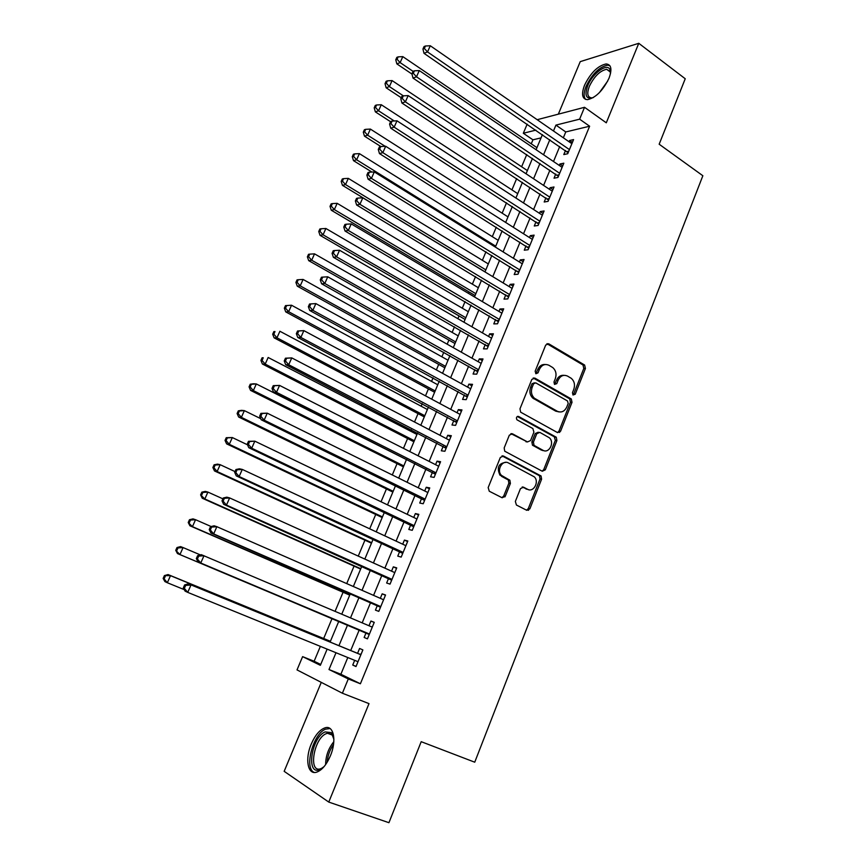 <?xml version="1.0" encoding="UTF-8"?>
<svg xmlns="http://www.w3.org/2000/svg" width="866" height="866" viewBox="0 0 866 866"><rect width="100%" height="100%" fill="white"/><g stroke="black" fill="none" stroke-linecap="round" stroke-linejoin="round"><path stroke-width="1.3" d="M572.989 395.015L575.23 394.225L585.427 368.472L584.615 365.03L548.719 343.791L545.71 345.047L535.156 371.2L535.892 373.744L538.013 372.835L539.377 369.446C541.705 364.889 544.92 363.514 549.022 365.322L552.844 367.628C555.94 370.518 556.762 374.188 555.322 378.648L553.98 382.014L554.5 384.407L556.535 380.196L558.126 380.261C560.41 375.736 563.571 374.361 567.609 376.125L571.343 378.366C574.396 381.213 575.219 384.861 573.801 389.299L572.469 392.644L572.989 395.015L573.628 394.149L583.803 368.429L583.002 364.997L546.944 343.694M535.751 373.657L537.808 369.403L539.377 369.446M554.5 384.407L556.784 383.627L558.126 380.261M330.39 755.845C336.831 740.831 333.735 725.08 325.291 727.743C319.944 729.508 315.267 734.931 311.262 744.024C304.875 758.681 307.614 775.005 316.415 772.234C321.741 770.437 326.395 764.97 330.39 755.845M609.004 78.243C612.273 69.248 611.309 64.474 606.113 63.943C597.821 65.751 590.623 72.852 584.528 85.247C581.173 94.297 582.147 99.103 587.462 99.655C595.689 97.847 602.866 90.713 609.004 78.243M515.357 501.436L516.417 505.03L526.82 510.323L529.873 508.84L541.607 479.179L541.055 475.975L503.46 456.025L500.332 457.465L488.175 487.58L489.268 491.228L502.139 497.766L505.257 496.283L510.399 483.445L509.89 480.251L501.468 475.391C496.196 470.379 502.432 459.348 508.461 462.964L534.268 476.82C539.583 481.604 533.597 492.808 527.578 489.29L523.519 487.179L520.455 488.64L515.357 501.436M347.796 657.532L340.868 674.257L360.397 683.772L348.284 678.955L342.384 693.222L297.016 669.905L302.613 656.634L320.366 665.315L327.142 649.132M537.169 119.703L584.539 107.297L606.287 122.81L638.772 43.3L685.233 78.752L659.167 144.221L702.856 175.733L474.741 762.199L421.201 741.686L388.931 822.7L328.766 802.078L368.992 703.625L342.384 693.222M584.539 107.297L579.625 119.172L555.929 125.105L553.482 130.983M360.397 683.772L589.616 126.219L579.625 119.172M557.596 432.632L560.562 431.268L572.015 402.333L571.289 398.966L534.874 378.117L531.832 379.427L519.979 408.806L520.618 412.151L557.596 432.632M556.903 440.523L545.309 469.816L542.3 471.245L504.726 451.208L504.174 447.949L509.327 435.187L512.434 433.79L527.513 441.931L530.566 440.545L533.911 432.177L532.871 428.562L516.926 419.783C515.941 417.553 516.515 416.449 518.647 416.492L556.264 437.233L556.903 440.523L555.322 440.361L543.74 469.599L545.309 469.816M321.275 682.365L284.167 771.325L328.766 802.078M638.772 43.3L580.242 61.638L558.332 114.16M565.498 150.468L563.798 154.581L567.728 153.726L573.573 139.588L569.622 140.498L569.092 141.786M555.745 174.044L554.034 178.19L557.942 177.454L563.82 163.198L559.901 163.999L559.306 165.449M545.916 197.816L544.194 201.994L548.07 201.356L554.002 186.991L550.105 187.695L549.445 189.297M536.011 221.783L534.268 225.994L538.122 225.452L544.097 210.968L540.232 211.575L539.507 213.339M526.03 245.922L524.276 250.177L528.087 249.744L534.116 235.141L530.284 235.639L529.483 237.565M515.963 270.268L514.198 274.554L517.987 274.23L524.06 259.508L520.25 259.897L519.384 261.997M505.82 294.808L504.034 299.116L507.79 298.911L513.917 284.07L510.139 284.351L509.208 286.614M495.59 319.543L493.793 323.895L497.517 323.787L503.698 308.837L499.953 309.01L498.946 311.435M485.285 344.473L483.466 348.857L487.168 348.868L493.393 333.8L489.669 333.854L488.597 336.463M474.893 369.609L473.063 374.036L476.722 374.155L483.001 358.957L479.32 358.903L478.162 361.685M559.653 432.48L558.548 431.874M464.414 394.95L462.563 399.41L466.2 399.648L472.522 384.331L468.874 384.158L467.651 387.124M453.849 420.508L451.987 425L455.581 425.358L461.968 409.91L458.341 409.618L457.042 412.768M443.197 446.261L441.324 450.796L444.886 451.273L451.316 435.695L447.733 435.284L446.358 438.618M432.459 472.23L430.564 476.798L434.093 477.404L440.577 461.697L437.027 461.167L435.576 464.685M421.634 498.415L419.729 503.027L423.214 503.752L429.752 487.915L426.245 487.266L424.708 490.968M410.711 524.818L408.795 529.462L412.248 530.317L418.841 514.35L415.366 513.57L413.753 517.478M399.702 551.447L397.765 556.124L401.185 557.109L407.832 541.001L404.4 540.103L402.701 544.205M388.607 578.293L386.647 583.013L390.036 584.128L396.736 567.89L393.337 566.851L391.551 571.159M377.414 605.366L375.443 610.129L378.788 611.374L385.543 594.996L382.177 593.827L380.315 598.33M366.123 632.667L364.142 637.463L367.444 638.848L374.253 622.329L370.929 621.03L368.981 625.75M589.616 126.219L565.769 131.946L563.333 137.802M559.728 146.506L553.504 161.509M549.932 170.137L543.588 185.411M540.048 193.952L533.597 209.507M530.089 217.961L523.529 233.788M520.055 242.166L513.376 258.263M509.944 266.555L503.146 282.944M499.747 291.149L492.83 307.82M489.463 315.938L482.427 332.89M479.104 340.933L471.948 358.178M468.647 366.123L461.372 383.67M458.114 391.519L450.721 409.369M447.495 417.131L439.971 435.284M436.789 442.948L429.135 461.416M425.996 468.971L418.202 487.753M415.106 495.222L407.193 514.328M404.141 521.689L396.076 541.12M393.067 548.373L384.872 568.128M381.906 575.284L373.571 595.375M370.648 602.422L362.183 622.86M359.303 629.798L350.73 650.474M354.681 660.336L352.733 665.045L356.002 666.56L362.876 649.901L359.585 648.472L357.593 653.3M541.055 137.867L532.936 139.816L531.259 143.821M526.755 154.549L521.635 166.759M516.677 178.569L511.936 189.871M506.523 202.774L502.161 213.166M496.283 227.184L492.31 236.645M485.956 251.779L482.384 260.309M475.542 276.59L472.371 284.145M469.08 291.983L468.495 293.401M465.053 301.585L462.292 308.177M459.034 315.938L457.876 318.688M454.477 326.796L452.128 332.392M448.902 340.078L447.17 344.203M443.814 352.213L441.887 356.803M438.694 364.402L436.377 369.912M433.054 377.836L431.56 381.408M428.41 388.921L425.498 395.849M422.218 403.675L421.157 406.208M418.04 413.634L414.522 422.002M411.285 429.731L410.668 431.203M407.583 438.542L403.459 448.361M397.05 463.646L392.298 474.958M386.431 488.954L381.051 501.771M375.725 514.469L369.695 528.823M364.932 540.189L358.253 556.091M354.053 566.115L346.714 583.608M343.077 592.247L335.066 611.353M332.024 618.605L323.668 638.513M320.366 646.372L314.131 661.245L320.723 664.449M542.776 450.601L542.906 450.266C549.066 453.979 554.933 442.364 549.304 437.752L539.799 432.361L536.768 433.736L533.434 442.093L534.03 445.373L542.95 450.277L541.391 450.093L543.989 450.699M527.426 509.76L528.541 510.334M314.131 661.245L302.613 656.634M532.936 139.816L523.313 133.267L527.167 124.141M335.997 652.737L328.993 669.526L348.284 678.955M549.834 139.707L543.556 154.776M539.951 163.425L533.564 178.764M529.992 187.327L523.486 202.936M519.946 211.423L513.322 227.303M509.825 235.714L503.081 251.876M499.617 260.201L492.765 276.644M489.333 284.882L482.351 301.606M478.952 309.757L471.862 326.785M468.506 334.85L461.286 352.159M457.962 360.137L450.623 377.749M447.332 385.63L439.863 403.545M436.616 411.339L429.016 429.568M425.812 437.254L418.083 455.797M414.922 463.397L407.063 482.254M403.935 489.745L395.946 508.927M392.861 516.32L384.731 535.827M381.69 543.112L373.419 562.954M370.421 570.142L362.02 590.309M359.065 597.388L350.514 617.902M347.612 624.873L338.952 645.646M535.87 130.127L523.313 133.267M330.119 642.009L338.833 621.182M341.756 614.189L350.373 593.611M353.339 586.509L361.804 566.267M364.824 559.068L373.149 539.161M376.212 531.854L384.396 512.282M387.503 504.867L395.546 485.631M398.696 478.119L406.609 459.197M409.791 451.587L417.574 432.989M420.8 425.271L428.454 406.998M431.723 399.183L439.235 381.213M442.548 373.311L449.941 355.645M453.286 347.645L460.55 330.282M463.938 322.195L471.072 305.124M474.492 296.951L481.518 280.173M484.971 271.913L491.866 255.427M495.363 247.081L502.139 230.876M505.668 222.443L512.336 206.519M515.898 198.011L522.436 182.358M526.041 173.774L532.471 158.391M536.097 149.721L542.419 134.62M565.769 131.946L555.929 125.105M340.868 674.257L328.993 669.526M569.622 140.498L572.404 142.425M559.901 163.999L562.705 165.904M550.105 187.695L552.93 189.567M540.232 211.575L543.079 213.426M530.284 235.639L533.153 237.468M520.25 259.897L523.151 261.705M510.139 284.351L513.062 286.137M499.953 309.01L502.897 310.753M489.669 333.854L492.646 335.586M479.32 358.903L482.319 360.602M468.874 384.158L471.905 385.835M458.341 409.618L461.405 411.263M447.733 435.284L450.818 436.908M437.027 461.167L440.145 462.758M426.245 487.266L429.384 488.825M415.366 513.57L418.527 515.097M404.4 540.103L407.594 541.596M393.337 566.851L396.552 568.323M382.177 593.827L385.435 595.267M370.929 621.03L374.209 622.438M352.733 665.045L356.067 666.387M563.982 375.335C560.67 375 558.18 376.623 556.535 380.196M545.266 364.51C541.932 364.229 539.453 365.853 537.808 369.403M557.542 432.61L558.981 431.127L570.423 402.235L569.698 398.869L533.196 377.998M568.193 403.448L567.479 400.947L535.729 382.859L533.597 383.779L532.146 387.373C530.728 391.681 531.464 395.286 534.365 398.208L557.293 411.263C561.363 412.952 564.524 411.534 566.786 406.998L568.193 403.448M534.474 382.815L532.038 383.714L533.597 383.779M559.014 411.913L555.712 411.144L532.796 398.111C529.905 395.199 529.169 391.594 530.587 387.308L532.038 383.714M542.148 471.158L543.74 469.599M510.908 433.639L527.405 441.92M517.327 416.481L554.305 436.8L555.885 436.962M538.295 432.21L535.21 433.574L536.768 433.736M541.391 450.093L532.471 445.189L531.876 441.92L535.21 433.574M555.322 440.361L554.305 436.8M528.325 489.604L522.155 487.028M505.95 462.357C498.556 463.267 496.554 467.532 499.953 475.153L503.005 476.549M501.923 497.669L503.731 496.012L508.862 483.196L508.364 480.013L501.479 476.311M526.55 510.182L528.314 508.548L540.038 478.941L539.486 475.737L502.009 455.862M536.952 147.675L402.809 56.626L400.135 62.601L396.845 63.878L411.978 74.075M397.083 59.256L398.154 56.864L396.834 57.383L395.762 59.776L397.083 59.256L400.135 62.601L413.05 71.326L411.913 73.827L413.309 73.307L414.424 70.817L413.017 71.337M398.154 56.864L402.809 56.626M396.845 63.878L395.762 59.776M569.438 149.601L427.533 51.938L430.283 45.757L571.874 143.702M568.128 152.773L423.994 53.313L427.533 51.938L424.351 48.474L425.455 46.006L424.037 46.569L422.944 49.037L424.351 48.474M422.944 49.037L423.994 53.313M430.283 45.757L425.455 46.006M593.405 97.522C586.217 99.612 584.29 95.725 587.646 85.875C592.42 73.448 607.402 62.46 610 69.735L610.465 73.74M610.498 73.242L610.065 71.413L606.644 69.291C599.986 70.72 594.217 76.403 589.345 86.329C586.672 93.582 587.451 97.425 591.716 97.869L592.95 97.706M609.837 65.643L607.564 65.166C599.304 66.953 592.149 74 586.109 86.308C583.652 92.51 583.5 96.884 585.654 99.417M324.111 766.572L320.009 769.495C305.72 776.293 311.305 737.345 325.118 731.911L331.288 732.604L333.897 739.261M333.637 737.518L331.819 734.368L327.413 733.253L326.103 733.718C313.947 738.417 308.101 772.732 320.355 768.867L322.791 767.763M330.065 728.533L325.486 729.183C312.994 734 303.869 768.369 314.25 772.45M527.372 170.58L392.082 80.581L389.397 86.6L386.139 87.78L401.272 97.761M386.333 83.233L387.405 80.83L386.106 81.307L385.034 83.71L386.333 83.233L389.397 86.6L403.35 95.834M387.405 80.83L392.082 80.581M386.139 87.78L385.034 83.71M517.716 193.648L381.278 104.732L378.561 110.794L375.346 111.866L390.609 121.738M375.487 107.406L376.58 104.981L375.292 105.425L374.209 107.839L375.487 107.406L378.561 110.794L394.236 120.959M376.58 104.981L381.278 104.732M375.346 111.866L374.209 107.839M507.996 216.89L370.377 129.077L367.639 135.193L364.467 136.157L380.834 146.527M364.564 131.784L365.658 129.337L364.391 129.727L363.298 132.173L364.564 131.784L367.639 135.193L385.121 146.289M365.658 129.337L370.377 129.077M364.467 136.157L363.298 132.173M498.188 240.326L359.401 153.628L356.64 159.788L353.49 160.643L371.893 172.053M353.545 156.356L354.649 153.888L353.393 154.235L352.289 156.703L353.545 156.356L356.64 159.788L495.731 246.204M354.649 153.888L359.401 153.628M353.49 160.643L352.289 156.703M559.663 173.287L416.503 76.803L419.274 70.568L562.11 167.344M558.397 176.339L413.006 78.07L416.503 76.803L413.309 73.307M411.913 73.827L413.006 78.07M419.274 70.568L414.424 70.817M549.802 197.156L405.375 101.874L408.167 95.585L552.27 191.169M548.589 200.089L401.911 103.022L405.375 101.874L402.181 98.356L403.296 95.845L401.911 96.31L400.796 98.821L402.181 98.356M400.796 98.821L401.911 103.022M408.167 95.585L403.296 95.845M539.864 221.22L394.16 127.15L396.974 120.818L542.354 215.19M538.706 224.023L390.739 128.19L394.16 127.15L390.956 123.611L392.082 121.078L390.707 121.511L389.581 124.033L390.956 123.611M389.581 124.033L390.739 128.19M396.974 120.818L392.082 121.078M529.851 245.479L382.848 152.654L385.684 146.257L532.363 239.395M528.747 248.152L379.46 153.574L382.848 152.654L379.622 149.093L380.759 146.527L379.405 146.917L378.28 149.461L379.622 149.093M378.28 149.461L379.46 153.574M385.684 146.257L380.759 146.527M488.316 263.935L348.316 178.374L345.534 184.588L342.438 185.335L485.003 271.837M342.438 181.124L343.553 178.645L342.319 178.948L341.204 181.427L342.438 181.124L345.534 184.588L485.826 269.856M343.553 178.645L348.316 178.374M342.438 185.335L341.204 181.427M519.762 269.921L371.427 178.374L374.296 171.923L522.285 263.794M518.702 272.465L368.082 179.175L371.427 178.374L368.202 174.78L369.349 172.204L368.018 172.529L366.87 175.105L368.202 174.78M366.87 175.105L368.082 179.175M374.296 171.923L369.349 172.204M478.357 287.728L337.155 203.326L334.341 209.594L331.277 210.232L475.088 295.544M331.245 206.108L332.36 203.597L331.137 203.867L330.022 206.368L331.245 206.108L334.341 209.594L475.856 293.704M332.36 203.597L337.155 203.326M331.277 210.232L330.022 206.368M509.576 294.57L359.92 204.311L362.811 197.805L512.131 288.389M508.58 296.984L356.619 204.993L359.92 204.311L356.684 200.696L357.842 198.087L356.521 198.379L355.374 200.977L356.684 200.696M355.374 200.977L356.619 204.993M362.811 197.805L357.842 198.087M468.322 311.706L325.887 228.483L323.061 234.805L320.03 235.325L465.085 319.446M319.944 231.298L321.08 228.765L319.868 228.981L318.742 231.514L319.944 231.298L323.061 234.805L465.8 317.725M321.08 228.765L325.887 228.483M320.03 235.325L318.742 231.514M499.325 319.413L348.316 230.475L351.228 223.915L501.89 313.189M498.383 321.697L345.047 231.038L348.316 230.475L345.069 226.827L346.238 224.207L344.928 224.446L343.77 227.054L345.069 226.827M343.77 227.054L345.047 231.038M351.228 223.915L346.238 224.207M458.211 335.867L314.531 253.857L311.684 260.233L308.697 260.634L455.007 343.531M308.567 256.693L309.703 254.139L308.512 254.312L307.376 256.866L308.567 256.693L311.684 260.233L455.668 341.94M309.703 254.139L314.531 253.857M308.697 260.634L307.376 256.866M488.987 344.462L336.603 256.866L339.537 250.242L491.574 338.184M488.099 346.606L333.378 257.299L336.603 256.866L333.345 253.186L334.525 250.545L333.237 250.729L332.068 253.37L333.345 253.186M332.068 253.37L333.378 257.299M339.537 250.242L334.525 250.545M448.025 360.224L303.089 279.437L300.21 285.867L297.265 286.159L444.853 367.801M297.081 282.305L298.229 279.729L297.06 279.859L295.901 282.424L297.081 282.305L300.21 285.867L445.46 366.34M298.229 279.729L303.089 279.437M297.265 286.159L295.901 282.424M478.552 369.717L324.793 283.485L327.749 276.806L481.171 363.384M477.729 371.72L321.611 283.788L324.793 283.485L321.524 279.783L322.715 277.109L321.448 277.25L320.258 279.913L321.524 279.783M320.258 279.913L321.611 283.788M327.749 276.806L322.715 277.109M437.752 384.775L291.539 305.233L288.638 311.717L285.737 311.89L434.613 392.266M285.499 308.134L286.668 305.536L285.499 305.611L284.34 308.199L285.499 308.134L288.638 311.717L435.165 390.945M286.668 305.536L291.539 305.233M285.737 311.89L284.34 308.199M468.041 395.177L312.875 310.342L315.863 303.598L470.682 388.791M467.272 397.039L309.747 310.515L312.875 310.342L309.606 306.607L310.797 303.912L309.552 303.998L308.35 306.683L309.606 306.607M308.35 306.683L309.747 310.515M315.863 303.598L310.797 303.912M427.393 409.521L279.891 331.256L276.968 337.794L274.111 337.837L424.297 416.925M273.829 334.179L274.998 331.559L273.851 331.591L272.682 334.2L273.829 334.179L276.968 337.794L424.795 415.734M273.851 331.591L274.998 331.559M274.111 337.837L272.682 334.2M297.547 330.985L296.345 333.691L297.579 333.67L298.781 330.953L297.547 330.985L303.869 330.628L460.106 414.403M298.781 330.953L303.869 330.628L300.859 337.426L297.763 337.469L456.739 422.565M457.454 420.844L300.859 337.426L297.579 333.67M296.345 333.691L297.763 337.469M416.957 434.461L268.157 357.485L265.202 364.088L262.387 364.001L413.894 441.779M262.052 360.44L263.232 357.799L262.106 357.788L260.926 360.418L262.052 360.44L265.202 364.088L414.338 440.729M262.106 357.788L263.232 357.799M262.387 364.001L260.926 360.418M285.444 358.21L284.232 360.938L285.444 360.97L286.657 358.232L285.444 358.21L291.766 357.896L449.443 440.231M286.657 358.232L291.766 357.896L288.724 364.759L285.683 364.673L446.109 448.296M446.759 446.715L288.724 364.759L285.444 360.97M284.232 360.938L285.683 364.673M406.435 459.597L256.314 383.952L253.337 390.598L250.566 390.393L403.415 466.828M250.177 386.929L251.367 384.266L250.252 384.201L249.072 386.853L250.177 386.929L253.337 390.598L403.794 465.919M250.252 384.201L253.532 383.779L256.314 383.952L251.367 384.266M250.566 390.393L249.072 386.853M504.932 496.9L504.51 496.153M273.234 385.662L272 388.423L273.201 388.509L274.425 385.749L273.234 385.662L279.566 385.413L438.694 466.265M274.425 385.749L279.566 385.413L276.492 392.33L273.504 392.103L435.403 474.243M435.988 472.814L276.492 392.33L273.201 388.509M272 388.423L273.504 392.103M260.731 418.668L244.364 410.636L241.365 417.347L238.637 417.011L392.85 492.083M238.193 413.645L239.395 410.96L238.312 410.841L237.111 413.515L238.193 413.645L241.365 417.347L393.175 491.303M238.312 410.841L241.625 410.332L244.364 410.636L239.395 410.96M238.637 417.011L237.111 413.515M260.904 413.374L259.67 416.156L260.85 416.297L262.084 413.504L260.904 413.374L267.248 413.169L427.847 492.527M262.084 413.504L267.248 413.169L264.152 420.14L261.207 419.783L424.6 500.396M425.13 499.119L264.152 420.14L260.85 416.297M259.67 416.156L261.207 419.783M247.524 444.81L232.326 437.557L229.295 444.323L226.611 443.857L382.198 517.532M226.113 440.588L227.325 437.882L226.253 437.709L225.041 440.415L226.113 440.588L229.295 444.323L382.458 516.905M226.253 437.709L232.326 437.557L227.325 437.882M226.611 443.857L225.041 440.415M248.477 441.324L247.232 444.139L248.38 444.334L249.635 441.519L248.477 441.324L254.821 441.162L416.925 518.994M249.635 441.519L254.821 441.162L251.703 448.209L248.802 447.7L413.71 526.777M414.175 525.651L251.703 448.209L248.38 444.334M247.232 444.139L248.802 447.7M235.022 471.591L220.17 464.696L217.117 471.526L214.487 470.931L371.46 543.188M213.934 467.77L215.158 465.042L214.097 464.815L212.884 467.543L213.934 467.77L217.117 471.526L371.666 542.711M214.097 464.815L217.528 464.133L220.17 464.696L215.158 465.042M214.487 470.931L212.884 467.543M235.931 469.534L234.675 472.36L235.812 472.62L237.067 469.773L235.931 469.534L239.427 468.809L242.285 469.415L405.894 545.688M237.067 469.773L242.285 469.415L239.135 476.527L236.288 475.878L402.733 553.374M403.134 552.4L239.135 476.527L235.812 472.62M234.675 472.36L236.288 475.878M222.898 498.838L207.916 492.083L204.831 498.968L202.254 498.231L360.635 569.059M201.637 495.19L202.871 492.429L201.843 492.148L200.609 494.897L204.831 498.968L360.776 568.724M201.843 492.148L205.318 491.39L207.916 492.083L202.871 492.429M202.254 498.231L200.609 494.897M223.276 497.993L222.01 500.851L223.125 501.154L224.391 498.296L223.276 497.993L226.827 497.171L229.642 497.928L394.69 572.578M224.391 498.296L229.642 497.928L226.459 505.095L223.655 504.304L391.659 580.188M391.995 579.376L226.459 505.095L223.125 501.154M222.01 500.851L223.655 504.304M211.163 526.539L195.554 519.708L192.447 526.647L189.914 525.781L349.734 595.137M189.243 522.837L190.488 520.065L189.47 519.73L188.225 522.501L192.447 526.647L349.81 594.953M189.47 519.73L192.999 518.875L195.554 519.708L190.488 520.065M189.914 525.781L188.225 522.501M210.514 526.701L209.226 529.591L210.319 529.96L211.607 527.069L210.514 526.701L214.119 525.792L216.868 526.69L383.573 599.759M211.607 527.069L216.868 526.69L213.664 533.921L210.914 532.98L380.488 607.239M380.759 606.59L213.664 533.921L210.319 529.96M209.226 529.591L210.914 532.98M200.392 554.911L183.083 547.572L179.944 554.576L177.465 553.558L338.725 621.42M176.74 550.733L177.995 547.929L177 547.539L175.744 550.332L179.944 554.576L338.747 621.398M177 547.539L180.583 546.598L183.083 547.572L177.995 547.929M177.465 553.558L175.744 550.332M197.621 555.68L196.322 558.592L197.405 559.025L198.693 556.102L197.621 555.68L201.291 554.662L372.272 627.136M198.693 556.102L203.997 555.723L200.75 563.019L198.065 561.926L369.23 634.507M369.436 634.02L200.75 563.019L197.405 559.025M371.395 626.768L372.434 626.757M196.322 558.592L198.065 561.926M330.422 641.284L168.058 574.559L170.505 575.673L167.344 582.742L184.285 589.649M330.379 641.37L170.505 575.673L164.41 575.598L163.144 578.423L164.118 578.878L165.384 576.052M164.118 578.878L167.344 582.742L164.908 581.595L163.144 578.423M164.41 575.598L168.058 574.559M360.895 654.696L188.344 583.803L360.873 654.75M185.67 585.405L190.996 585.015L187.727 592.376L185.086 591.132L183.311 587.862L184.361 588.35L185.67 585.405L184.62 584.918L183.311 587.862M358.004 661.689L187.727 592.376L184.361 588.35M359.477 654.068L361.1 654.198M357.875 662.014L357.312 661.408M188.344 583.803L184.62 584.918M573.628 394.149L575.23 394.225M536.444 372.791L538.013 372.835M555.193 383.562L556.784 383.627M547.139 343.802L548.719 343.791M582.818 364.867L584.431 364.9M583.803 368.429L585.427 368.472M533.315 378.063L534.874 378.117M569.417 398.674L571.008 398.771M570.423 402.235L572.015 402.333M558.981 431.127L560.562 431.268M530.587 387.308L532.146 387.373M533.932 398.912L535.491 398.999M555.712 411.144L557.293 411.263M510.918 433.628L512.434 433.79M525.965 441.768L527.513 441.931M517.522 416.394L518.647 416.492M531.876 441.92L533.434 442.093M532.915 445.514L534.474 445.698M522.339 486.984L523.519 487.179M526.03 489.03L527.578 489.29M507.801 479.58L509.327 479.829M508.862 483.196L510.399 483.445M503.731 496.012L505.257 496.283M502.085 455.852L503.46 456.025M538.998 475.38L540.568 475.618M540.038 478.941L541.607 479.179M528.314 508.548L529.873 508.84M568.41 152.091L567.76 152.232M568.789 151.182L567.089 151.55M599.369 92.662L607.726 81.025M325.627 764.591C325.713 755.975 328.441 748.354 333.821 741.729M333.529 744.468C329.816 749.804 327.694 755.747 327.153 762.275M558.678 175.668L558.018 175.798M559.035 174.791L557.347 175.127M548.86 199.44L548.21 199.548M549.206 198.595L547.529 198.877M538.966 223.396L538.327 223.493M539.302 222.584L537.645 222.822M528.996 247.546L528.357 247.622M529.321 246.767L527.665 246.962M518.951 271.881L518.312 271.946M519.254 271.145L517.619 271.285M508.818 296.421L508.19 296.453M509.111 295.717L507.487 295.815M498.61 321.156L497.982 321.178M498.881 320.485L497.279 320.528M488.316 346.086L487.699 346.086M488.576 345.447L486.984 345.447M477.935 371.222L477.328 371.2M478.184 370.616L476.603 370.572M467.478 396.563L466.871 396.52M467.705 395.989L466.135 395.903M456.923 422.11L456.328 422.045M457.14 421.58L455.592 421.428M446.293 447.863L445.698 447.787M446.499 447.376L444.951 447.17M435.566 473.832L434.981 473.734M435.76 473.377L434.234 473.128M424.762 500.018L424.178 499.899M424.935 499.595L423.42 499.292M413.861 526.409L413.288 526.279M414.013 526.041L412.519 525.684M402.874 553.038L402.3 552.876M403.004 552.703L401.532 552.292M391.789 579.874L391.226 579.7M391.908 579.592L390.447 579.116M380.607 606.947L380.055 606.741M380.715 606.698L379.265 606.168M369.338 634.248L368.786 634.02M369.425 634.042L367.996 633.457M372.326 627.006L371.774 626.789M357.972 661.776L357.431 661.527M360.992 654.469L360.44 654.231M583.002 364.997L584.615 365.03M569.698 398.869L571.289 398.966M532.796 398.111L534.365 398.208M532.471 445.189L534.03 445.373M554.684 437.07L556.264 437.233M499.953 475.153L501.468 475.391M508.364 480.013L509.89 480.251M539.486 475.737L541.055 475.975M610.065 71.413L610 69.735M610.259 71.965L606.644 69.291M331.819 734.368L331.288 732.604M332.479 735.137L327.413 733.253M519.243 271.177L517.662 271.318M509.067 295.815L507.617 295.901M498.816 320.637L497.495 320.68M488.489 345.664L487.287 345.664M478.075 370.886L476.993 370.854M467.575 396.303L466.612 396.249M456.999 421.926L456.144 421.85M446.336 447.754L445.589 447.657M435.587 473.789L434.938 473.68"/></g></svg>
